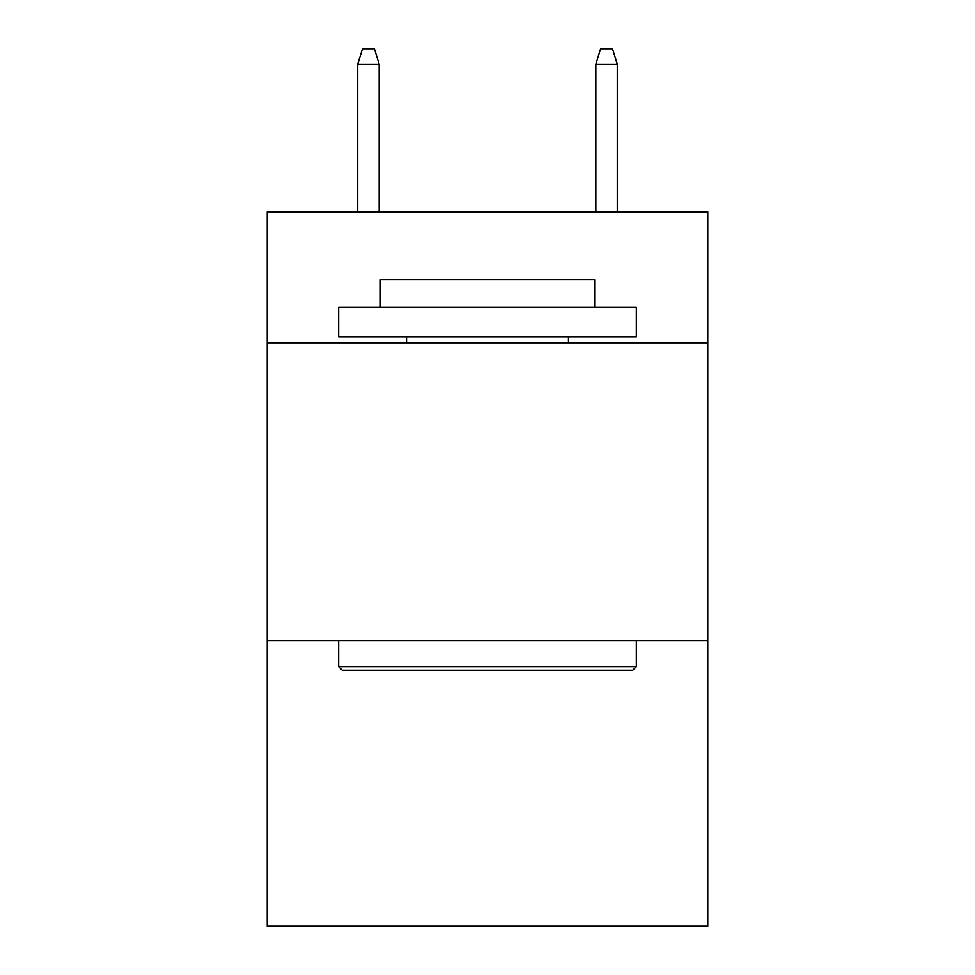 <?xml version="1.0" encoding="UTF-8"?>
<svg xmlns="http://www.w3.org/2000/svg" width="975" height="975" viewBox="0 0 975 975"><rect width="100%" height="100%" fill="white"/><g stroke="black" fill="none" stroke-linecap="round" stroke-linejoin="round"><path stroke-width="1.46" d="M707.765 342.834L707.765 211.868L267.235 211.868L267.235 342.834L707.765 342.834L707.765 926.25L267.235 926.25L267.235 342.834M707.765 640.502L267.235 640.502M342.237 670.264L338.666 666.693L636.334 666.693L632.763 670.264L342.237 670.264M636.334 307.113L636.334 336.887L338.666 336.887L338.666 307.113L636.334 307.113M380.347 307.113L380.347 279.74L594.653 279.74L594.653 307.113M636.334 640.502L636.334 666.693M338.666 640.502L338.666 666.693M568.462 336.887L568.462 342.834M406.538 336.887L406.538 342.834M379.153 211.868L379.153 64.228L357.715 64.228L357.715 211.868M357.715 64.228L362.481 48.75L374.388 48.75L379.153 64.228M595.847 64.228L600.612 48.75L612.519 48.75L617.285 64.228L595.847 64.228L595.847 211.868M617.285 64.228L617.285 211.868"/></g></svg>
